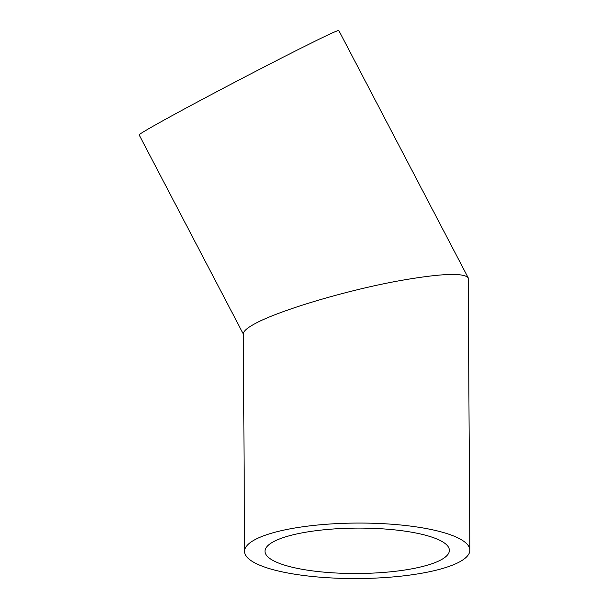 <?xml version="1.0" encoding="UTF-8"?>
<svg xmlns="http://www.w3.org/2000/svg" width="609" height="609" viewBox="0 0 609 609"><rect width="100%" height="100%" fill="white"/><g stroke="black" fill="none" stroke-linecap="round" stroke-linejoin="round"><path stroke-width="0.91" d="M272.55 542.231A92.203 22.708 -0.3 0 1 375.791 528.475A92.203 22.708 -0.3 0 1 449.404 550.323A92.203 22.708 -0.3 0 1 357.323 573.511A92.203 22.708 -0.3 0 1 265.006 551.29A92.203 22.708 -0.3 0 1 272.55 542.231M243.41 334.196L139.141 134.901A112.657 2.337 -27.6 0 1 149.662 128.195A112.657 2.337 -27.6 0 1 261.36 68.398A112.657 2.337 -27.6 0 1 338.779 30.45L468.192 277.788C463.464 272.558 440.916 273.471 400.547 280.536C345.843 290.28 275.337 311.481 252.636 325C246.516 328.54 243.44 331.425 243.41 333.663L244.544 551.396A112.657 27.748 -0.3 0 1 253.763 540.328A112.657 27.748 -0.3 0 1 379.917 523.519A112.657 27.748 -0.3 0 1 469.859 550.216A112.657 27.748 -0.3 0 1 357.346 578.55A112.657 27.748 -0.3 0 1 244.544 551.396M469.859 550.216L468.192 277.788"/></g></svg>
